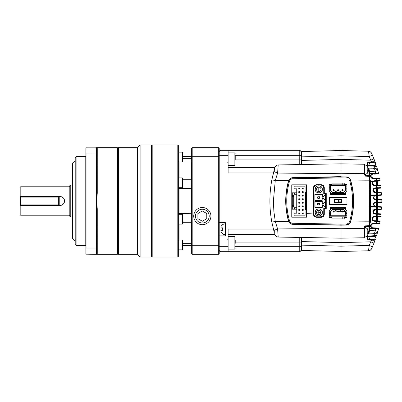 <?xml version="1.0" encoding="UTF-8"?>
<svg xmlns="http://www.w3.org/2000/svg" width="402" height="402" viewBox="0 0 402 402"><rect width="100%" height="100%" fill="white"/><g stroke="black" fill="none" stroke-linecap="round" stroke-linejoin="round"><path stroke-width="0.6" d="M219.221 152.107A1.779 1.779 0 0 1 220.999 150.328L299.229 150.328A1.779 1.779 0 0 1 301.008 152.107L301.008 155.664L299.229 155.664L299.229 164.574M301.008 156.875L301.008 164.539L301.008 152.077L301.525 151.544L301.525 156.875L301.008 156.875M301.008 237.461L301.008 245.125L301.008 237.461M301.008 242.903L299.229 242.903L299.229 246.336L301.008 246.336L301.008 249.893A1.779 1.779 0 0 1 299.229 251.672L220.999 251.672L228.115 251.672L228.115 229.039L273.345 229.039M274.817 234.371L228.115 234.371M273.345 172.96L228.115 172.96L228.115 150.328L299.229 150.328L299.229 155.664L235.225 155.664M228.115 155.664L220.999 155.664L220.999 222.688L225.447 222.688L225.447 235.848L219.221 235.848M274.817 167.629L228.115 167.629M219.221 249.893A1.779 1.779 180 0 0 220.999 251.672L220.999 246.336L228.115 246.336M287.108 208.11L286.239 208.11M286.239 193.89L287.108 193.89M222.341 224.824L222.683 224.824L222.341 224.824A5.422 5.422 0 0 1 225.447 223.844L225.447 229.271M220.999 222.688L219.221 222.688M220.678 230.869L220.944 230.693L220.944 231.934A5.231 5.231 0 0 0 222.683 233.713L222.341 233.713L222.683 233.713M222.683 227.849L220.944 227.849L222.683 227.849A3.105 3.105 0 0 0 222.683 230.693L220.944 230.693M220.738 227.029L220.944 226.602L220.944 227.849L222.869 227.849M222.683 224.824A5.231 5.231 0 0 0 220.944 226.602M341.007 236.899L341.007 228.286L277.601 228.949L275.275 221.472L288.621 221.376L288.485 220.974C286.656 214.472 285.732 207.849 285.716 201.095L285.716 200.734M292.772 224.336L292.852 224.341C291.289 224.271 290.043 223.602 289.123 222.336L288.832 221.422M318.786 187.131L318.786 191.578A2.221 2.221 0 0 1 316.56 189.357A2.221 2.221 0 0 1 318.786 187.131A2.221 2.221 0 0 1 321.007 189.357A2.221 2.221 0 0 1 318.786 191.578M318.786 210.246L318.786 214.688A2.221 2.221 0 0 1 316.56 212.467A2.221 2.221 0 0 1 318.786 210.246A2.221 2.221 0 0 1 321.007 212.467A2.221 2.221 0 0 1 318.786 214.688M318.786 217L318.786 217.266M301.008 163.976L301.008 164.539M301.008 237.899L301.008 241.451M301.008 249.923L301.008 245.125L301.525 245.125L301.525 250.456L301.008 249.923L301.525 250.456L301.52 250.034M306.339 217.18L306.339 216.864L306.339 217.18M306.339 185.136L306.339 184.819L306.339 185.136M342.785 218.914L342.785 217M342.785 212.085L342.785 210.965M342.785 208.291L342.785 207.538M342.785 184.819L342.785 183.086M371.569 248.763L371.604 248.687A3.558 3.558 0 0 1 368.458 250.773L366.418 250.828L368.458 250.773L369.252 245.421L341.007 246.16L341.007 251.491L368.458 250.773L341.007 251.491L301.525 250.456L341.007 251.491L341.007 246.16L301.525 245.125L301.52 237.466L301.525 241.567L301.008 241.567M301.52 154.242L301.52 151.805M301.52 164.534L301.525 156.875L341.007 155.84L341.007 150.514M350.83 221.08L365.961 221.185L365.966 225.829L365.524 225.844C364.664 226.185 364.318 226.648 364.488 227.246L364.483 237.748L341.007 238.16L341.007 225.18L341.007 226.281L341.007 225.18L346.278 225.085C348.469 224.889 349.921 223.788 350.629 221.773L350.83 221.08C354.559 207.693 354.559 194.307 350.83 180.92L350.629 180.227C349.921 178.217 348.469 177.111 346.278 176.915L341.007 176.82L341.007 172.378M288.832 180.578L289.123 179.664C290.043 178.398 291.289 177.729 292.852 177.659L341.007 176.629M341.007 174.513L341.007 172.78M341.007 228.286L341.007 227.743L341.007 228.286L364.483 228.527L365.011 228.894L365.011 234.16M274.244 232.411L271.837 222.125L274.244 232.411C274.084 230.693 275.204 229.542 277.601 228.949L278.209 237.059L341.007 238.16L341.007 242.602L341.007 238.145M369.177 235.974L373.8 235.868L376.825 234.868C376.292 235.155 377.558 235.461 373.8 235.868L373.785 235.738C375.78 235.572 376.795 235.286 376.825 234.868L377.88 231.21A115.565 115.565 0 0 0 378.523 228.723L378.036 228.06L378.523 228.723L375.659 228.542L375.277 230.879C374.981 232.647 374.202 233.607 372.94 233.768L368.343 233.889L374.553 233.803L373.785 235.738L369.177 235.974C368.137 236.105 367.468 236.532 367.167 237.255L367.126 237.366C366.765 238.733 367.473 239.632 369.237 240.069L371.649 240.165L370.734 241.823L341.007 242.602L341.007 246.16L341.007 242.602L301.525 241.567M301.008 160.433L341.007 159.398L341.007 150.509L301.525 151.544L341.007 150.509L365.76 151.157M373.558 157.901L371.604 153.313L372.423 155.167L369.252 156.579L370.734 160.177L341.007 159.398L341.007 169.709M341.007 176.82L341.007 170.358M341.007 225.18L292.852 224.341C290.842 224.215 289.43 223.226 288.621 221.376M274.576 168.443L272.023 178.91M287.289 209.794L286.35 209.151M271.837 179.875L275.275 180.528L273.39 201L273.862 211.291L275.275 221.472L271.837 222.125C269.245 208.04 269.245 193.96 271.837 179.875L274.867 167.463C275.435 165.9 276.551 165.056 278.209 164.941L277.601 173.051L341.007 173.714L364.483 173.473L364.488 174.754L365.529 176.156L365.966 176.171L365.961 180.815L350.83 180.92M292.852 177.664C290.842 177.79 289.43 178.774 288.616 180.629L275.275 180.528L277.601 173.051C275.204 172.458 274.084 171.307 274.244 169.589L274.32 169.322M288.636 180.578L291.465 177.9L288.485 181.026C284.797 194.337 284.797 207.653 288.485 220.974L291.485 224.105L288.5 221.03M291.545 177.875L292.646 177.669L291.545 177.875M288.485 181.026L288.616 180.629M274.867 234.537C275.435 236.1 276.551 236.944 278.209 237.059C276.375 236.763 275.259 235.924 274.867 234.537C275.435 236.1 276.551 236.944 278.209 237.059M365.011 173.106L364.483 173.473L364.483 164.252A0.533 0.533 0 0 1 365.011 164.785L365.011 174.453L365.534 175.393L365.011 174.453L364.488 174.754M375.699 163.649L373.95 158.88L370.734 160.177L371.649 161.835L369.237 161.931C367.473 162.363 366.77 163.262 367.126 164.634L367.167 164.745C367.483 165.483 368.157 165.91 369.177 166.026L373.795 166.132C375.729 166.343 376.579 166.554 376.342 166.76L376.825 167.131C376.614 166.664 375.599 166.373 373.785 166.262L374.553 168.197L368.343 168.111L372.292 168.217M364.488 227.246L365.011 227.547L365.529 226.592L368.935 226.532L368.935 231.075L368.373 232.748M369.237 240.069L370.167 236.763L375.428 237.034C375.94 237.441 376.076 237.738 375.845 237.919M374.92 238.512L375.428 237.034M376.563 214.13L376.563 216.321L377.071 216.115L377.071 216.773L380.403 216.598A0.533 0.533 0 0 0 380.905 216.135L381.116 214.432L375.388 214.11C374.046 213.959 373.337 213.11 373.267 211.563L373.378 211.593C373.383 212.718 373.94 213.367 375.051 213.542L376.563 213.623L376.563 209.728L375.071 209.809L381.116 209.492L377.071 209.703L377.071 209.12L376.563 209.236L376.563 206.985M369.403 163.006L370.167 165.237L375.428 164.966L374.92 163.473M346.514 176.925L342.966 177.031M342.966 224.969L346.75 225.055M342.966 218.914L342.966 217M342.966 211.96L342.966 211.09M342.966 208.291L342.966 207.538M342.966 184.819L342.966 183.086M351.871 216.145L350.976 216.135M351.871 185.855L350.976 185.865M352.237 187.704L351.343 187.694M352.237 214.296L351.343 214.306M341.007 159.398L341.007 155.84L369.252 156.579L368.458 151.227L341.007 150.509M341.007 234.959L341.007 235.286M365.524 225.844L365.011 228.894M365.011 175.056L365.011 174.599L367.222 173.448L367.222 165.971L365.011 164.82L365.011 174.453M368.8 233.874L368.343 233.889M375.031 228.502L374.86 230.864M381.619 192.965A0.533 0.533 0 0 0 381.614 192.94L375.403 192.704C374.227 192.568 373.518 191.875 373.287 190.618L372.86 190.458C372.905 189.03 373.634 188.181 375.041 187.925L375.151 187.92M376.563 185.734L374.126 185.608C372.976 185.448 372.252 184.804 371.966 183.674L372.508 183.729M374.498 185.573L374.141 185.076L380.403 185.402A0.533 0.533 0 0 1 380.905 185.865L374.498 185.573C373.443 185.513 372.739 184.87 372.403 183.644L371.94 183.493C371.91 181.99 372.629 181.096 374.096 180.805L374.116 180.805M372.714 178.493L372.729 177.96L379.237 178.297L379.734 178.729L373.126 178.438L372.729 177.96L376.202 178.141L376.187 178.674L372.714 178.493C371.624 178.352 370.915 177.754 370.589 176.709L371.116 176.679M373.126 178.438C372.187 178.443 371.493 177.855 371.061 176.669L371.051 176.403L370.543 176.523C370.388 174.915 371.096 173.971 372.674 173.689M372.674 228.311C371.086 228.019 370.373 227.07 370.543 225.477L371.051 225.597L372.096 224.195L372.729 224.04L379.081 223.708M371.106 225.351L370.589 225.291C370.915 224.241 371.624 223.648 372.714 223.507L376.398 223.326M374.106 221.195L374.096 221.195C372.624 220.899 371.905 220.005 371.94 218.507L372.448 218.598L373.106 217.326L374.141 216.924L380.171 216.608M372.498 218.326L371.966 218.326C372.252 217.196 372.971 216.552 374.126 216.392L376.563 216.266M375.146 214.08L375.041 214.075C373.629 213.814 372.905 212.97 372.86 211.542L373.368 211.723M373.267 211.563L373.287 211.382C373.518 210.125 374.227 209.432 375.403 209.296L373.393 211.412L372.875 211.362C373.111 210.151 373.835 209.457 375.056 209.276L376.563 209.196M376.563 192.804L375.056 192.724C373.84 192.543 373.111 191.849 372.875 190.638L373.393 190.588L375.071 192.191L381.121 192.508L381.624 193.005L381.116 192.508L377.372 192.312L377.724 194.925L377.463 195.472L381.227 195.277A0.533 0.533 0 0 0 381.232 195.277L377.071 195.493M374.86 171.136L375.031 173.498M366.021 151.162L368.458 151.227A3.558 3.558 0 0 1 371.604 153.313L371.649 153.418M365.378 151.147L366.167 151.167M369.177 166.026L373.795 166.137C376.865 166.368 376.478 166.8 376.825 167.131L377.639 169.91M374.553 168.197C376.242 168.332 377.347 169.197 377.88 170.79L377.488 170.94C376.996 169.307 375.935 168.413 374.312 168.272L372.94 168.232C374.202 168.393 374.981 169.353 375.277 171.121L375.659 173.458L378.523 173.277A115.565 115.565 -106.4 0 0 377.88 170.79L377.408 169.091M365.011 166.941L364.488 166.488M368.458 250.773L370.966 249.642L368.458 250.773M375.177 239.843L373.262 244.833M371.604 248.687L373.95 243.12L370.734 241.823L369.252 245.421L372.423 246.833L371.835 248.165M350.303 179.83L350.207 179.232M350.278 222.638L350.303 222.17M347.258 224.964L347.544 224.889M349.428 223.773L349.765 223.401M365.534 226.607L365.976 226.592L365.966 225.829L368.85 225.693L369.453 226.019L369.453 181.232M374.312 233.728C375.935 233.587 376.996 232.693 377.488 231.06L369.453 230.391L368.373 233.592M375.428 239.135L375.146 239.924C374.996 240.245 373.83 240.326 371.649 240.165L371.664 239.537L369.247 239.426C367.89 239.084 367.348 238.356 367.609 237.245L367.126 237.366M367.167 237.255L367.654 237.115M369.106 236.336L369.187 236.115C368.081 236.497 367.569 236.833 367.649 237.125L369.187 236.1M377.488 231.06L377.88 231.21C377.347 232.803 376.242 233.668 374.553 233.803M371.85 248.14L372.423 246.833M378.393 229.251L376.629 235.507L376.146 235.873C376.101 236.155 375.227 236.371 373.518 236.532L369.89 236.723M374.689 195.437L371.141 195.528L374.689 195.437M371.141 206.472L374.689 206.563M376.513 216.804L374.141 216.924L374.126 216.392M373.438 217.11L372.569 218.085M373.89 220.638L373.378 220.462M372.935 220.135L372.448 218.598C372.483 219.909 373.041 220.597 374.111 220.663L378.634 220.899M380.061 221.452A0.533 0.533 0 0 0 380.056 221.412L379.558 220.949A0.533 0.533 0 0 1 380.051 221.572L376.639 221.371L376.342 220.778L374.111 220.663L374.468 221.246C373.111 221.135 372.413 220.236 372.373 218.542L372.403 218.356C372.739 217.13 373.443 216.487 374.498 216.427L377.156 216.291L377.327 214.216L377.051 213.648L380.614 213.834L377.453 213.668L377.453 209.683M374.312 227.864L372.684 227.778L375.352 227.919L375.659 228.542L373.086 228.381C371.76 228.401 371.071 227.447 371.016 225.512L371.061 225.331C371.483 224.16 372.172 223.572 373.126 223.562L372.729 224.04L376.202 223.859L376.579 221.326M371.885 224.306L371.217 225.055M373.086 228.381L372.684 227.778L371.966 227.587M371.292 226.979L371.051 225.597C371.086 227.08 371.629 227.808 372.684 227.778M374.312 174.136L375.046 174.096M371.061 176.669L371.121 175.357M371.197 175.187L371.433 174.835M371.765 174.533L372.684 174.222C371.629 174.192 371.086 174.92 371.051 176.403M371.222 176.955L371.94 177.724M376.563 184.478L376.413 181.217M376.398 181.217L379.277 181.066M372.403 183.644L372.594 182.357M372.619 182.307L372.86 181.95M373.357 181.548L373.89 181.362M372.609 184.026L373.443 184.89M374.84 188.483L373.413 189.834M378.393 172.749L377.578 169.689M369.89 165.277L373.523 165.468C375.242 165.629 376.121 165.85 376.146 166.126L376.629 166.493C376.709 166.001 375.674 165.659 373.523 165.458M372.609 155.594L373.262 157.157M373.267 157.177L373.478 157.7M371.569 153.237L371.207 152.644M370.966 152.358L369.639 151.464M370.559 151.986L371.604 153.313M369.237 161.931L369.247 162.574C367.88 162.916 367.333 163.639 367.609 164.755L369.187 165.9M369.106 165.664L369.187 165.885C368.081 165.503 367.569 165.167 367.654 164.875L367.167 164.745M367.649 164.875L367.126 164.634M371.981 154.162L375.146 162.076C374.971 161.75 373.805 161.669 371.649 161.835L371.664 162.463L369.247 162.574M368.373 169.242L368.935 170.925L368.935 175.468L365.971 175.423L365.966 176.171L368.85 176.307L369.453 175.981L369.453 171.036L369.453 171.609L377.488 170.94M368.935 170.925L369.453 171.036L368.373 168.408M365.529 174.513L365.529 176.156M349.981 178.88L348.685 177.639M368.935 175.468L369.453 175.981L369.453 180.815L365.961 180.815L365.961 221.185L369.453 221.185M375.85 199.839C374.599 199.673 373.89 198.925 373.719 197.598L373.714 197.422C373.815 196.01 374.523 195.211 375.845 195.025L375.523 195.573L376.563 195.518L376.563 199.362L376.061 199.337L381.392 199.613A0.533 0.533 0 0 1 381.895 200.146L375.85 199.839L375.528 199.307L375.513 199.94C374.182 199.699 373.453 199.02 373.327 197.905L374.046 196.136M374.046 205.864L373.327 204.095C373.453 202.98 374.182 202.301 375.513 202.06L376.563 202.01M369.453 181.845L369.453 220.542M368.951 180.749L369.453 180.217L368.951 180.749M369.453 180.217L369.946 180.176L369.453 180.724C369.875 180.86 370.152 181.438 370.277 182.458L370.227 220.608L369.418 222.341L369.91 222.889L369.453 222.849L369.453 230.391M369.634 220.577L370.694 220.633L370.744 182.433L369.629 182.488M368.951 222.316L369.453 222.748M374.558 241.527L375.312 239.456M371.664 239.537L374.674 239.215L375.146 239.924L373.95 243.12M369.453 222.18L369.453 222.452M368.935 231.075L369.453 230.964L369.453 226.019L368.935 226.532M375.845 195.025L381.729 194.714L381.679 193.829M373.267 190.437C373.337 188.89 374.046 188.041 375.388 187.89L375.051 188.458L380.614 188.166L381.116 187.568L380.905 185.865L380.403 185.402L377.453 185.247L377.453 181.161L377.453 184.478M376.875 185.216L377.327 187.784L381.116 187.568L380.614 188.166A0.533 0.533 0 0 0 381.116 187.568L381.116 187.573A0.533 0.533 0 0 1 381.121 187.608M372.373 183.458C372.418 181.759 373.116 180.86 374.468 180.754L380.051 180.428A0.533 0.533 0 0 1 380.056 180.433L379.558 181.051A0.533 0.533 0 0 0 380.051 180.428L379.558 181.051A0.533 0.533 0 0 0 380.051 180.428A115.565 115.565 0 0 0 379.734 178.729L379.689 178.594M376.086 178.136L376.639 180.629L376.342 181.222L374.111 181.337C373.041 181.402 372.483 182.091 372.448 183.402L372.428 183.005M371.016 176.488C371.071 174.553 371.76 173.599 373.086 173.619L375.659 173.458L375.332 174.081L378.036 173.94L378.528 173.277L378.036 173.94M369.946 180.176C370.348 180.347 370.614 181.101 370.744 182.433M370.694 220.633C370.559 221.964 370.297 222.718 369.91 222.889M373.126 223.562L376.388 223.401L376.639 221.371L374.468 221.246M375.403 209.296L377.639 209.176L377.724 207.075L375.845 206.975C374.523 206.789 373.815 205.99 373.714 204.578L373.719 204.402C373.89 203.075 374.599 202.332 375.85 202.161L377.83 202.055L377.568 202.583L381.392 202.387A0.533 0.533 0 0 0 381.895 201.854A0.533 0.533 0 0 1 381.392 202.387L376.981 202.613M373.322 197.739L373.845 197.588C373.991 198.633 374.553 199.206 375.528 199.307L377.568 199.417L377.83 202.055L381.895 201.854L381.392 202.387M376.825 234.868L376.629 235.507L376.825 234.868M376.292 235.406L376.146 235.873M375.403 192.704L375.071 192.191L377.372 192.312M375.297 206.402L381.222 206.723L381.729 207.286A115.565 115.565 0 0 1 381.624 208.995L381.116 209.492L376.976 209.708M379.237 178.297L376.202 178.141M377.071 188.352L377.071 185.227L376.433 185.196M375.478 163.016L375.332 162.599M373.146 156.88L373.146 156.88C376.161 164.704 376.161 164.704 373.146 156.88L372.423 155.167M374.87 161.308L375.9 164.247M378.443 202.538L378.89 202.518M375.85 202.161L375.528 202.693L375.513 202.06M375.076 202.774L374.332 203.246M374.151 203.467L373.91 203.985M373.719 204.402L373.327 204.095M375.845 206.975L375.523 206.427C374.498 206.311 373.935 205.698 373.84 204.593L373.322 204.261M373.885 205.05L374.96 206.301M381.714 207.13A0.533 0.533 0 0 0 381.709 207.105L380.277 206.673M373.714 197.422L373.84 197.407C373.935 196.302 374.498 195.689 375.523 195.573L377.463 195.472L377.453 199.407M374.448 196.01L373.905 196.859M373.719 197.598L373.327 197.905M373.9 197.97L374.352 198.774M378.443 199.462L379.146 199.498M373.845 204.412C373.991 203.367 374.553 202.794 375.528 202.693L377.568 202.583M373.287 211.382L375.071 209.809L375.056 209.276M373.393 211.412L373.378 211.593C373.398 212.774 373.955 213.427 375.051 213.542L376.438 213.618M375.388 214.11L375.051 213.542M374.498 216.427L373.458 217.1M373.086 173.619L372.684 174.222M372.729 177.96L371.091 176.584M374.468 180.754L374.111 181.337M374.126 185.608L374.141 185.076L372.478 183.588M373.287 190.618L373.378 190.407C373.433 189.211 373.991 188.558 375.051 188.458L377.051 188.352L377.327 187.784L375.388 187.89M375.056 192.724L375.071 192.191L373.393 190.588M367.629 237.195L367.92 236.366M378.036 228.06L375.347 227.919L378.036 228.06L378.528 228.487M376.563 194.985L376.563 192.764L377.071 192.88L377.071 192.297M381.679 208.12L381.629 208.995L377.639 209.176L377.372 209.688M380.614 213.834L381.116 214.432L380.614 213.834A0.533 0.533 0 0 1 381.116 214.432L380.9 216.15M381.101 214.573L381.116 214.432A115.565 115.565 0 0 1 380.905 216.135A0.533 0.533 0 0 1 380.403 216.598A0.533 0.533 0 0 0 380.905 216.135L380.403 216.598L377.071 216.773M380.905 216.135L377.156 216.291L376.875 216.784M377.453 217.698L377.453 220.839L377.996 220.864M376.146 220.768L376.563 220.788L376.563 217.698M379.89 222.457L379.237 223.703L379.734 223.271L376.388 223.401L376.086 223.864L379.237 223.703M376.332 174.026L375.342 174.081M376.579 180.674L376.398 178.674M376.563 187.824L376.563 185.679L377.071 185.885M381.116 187.568A115.565 115.565 0 0 0 380.905 185.865A0.533 0.533 0 0 0 380.403 185.402L380.905 185.865L381.116 187.568L380.614 188.166A0.533 0.533 0 0 0 380.784 188.126M375.146 162.076L374.674 162.785L371.664 162.463M381.222 195.277L381.729 194.719A115.565 115.565 0 0 0 381.624 193.005L381.679 193.88M381.649 193.362L381.694 194.111M377.071 206.507L376.061 206.452L376.563 206.482L376.563 202.638M381.664 208.397L381.729 207.281L377.724 207.075L377.463 206.527L380.287 206.673M376.563 195.015L376.061 195.548L376.563 195.015L376.563 192.774M381.704 207.718L381.679 208.171M377.071 216.115L377.071 213.648M379.734 223.271A115.565 115.565 0 0 0 380.051 221.572A0.533 0.533 0 0 0 380.061 221.532A0.533 0.533 0 0 1 380.061 221.532A0.533 0.533 0 0 0 380.061 221.492M376.061 220.763L376.563 221.296L376.061 220.763M380.026 221.291A0.533 0.533 0 0 0 379.558 220.949L379.558 221.16M379.895 179.558L379.734 178.729M376.061 181.237L376.563 180.704M376.563 187.87L376.563 185.709M377.568 199.417L381.392 199.613L381.895 200.146A0.533 0.533 0 0 0 381.392 199.613M377.453 192.317L377.453 188.332L379.694 188.211M376.061 199.337L376.563 200.116M377.071 199.905L376.568 199.869L376.563 200.291M377.83 202.035L377.453 202.05M377.071 202.095L376.563 202.131L376.568 199.869M381.9 200.995L381.9 201.342M381.89 199.457L381.895 200.146A115.565 115.565 0 0 1 381.895 201.854L381.895 201.854M377.453 201L377.835 201M377.071 202.07L377.071 201L376.563 200.995L376.563 201.538M377.071 201L377.071 199.93M376.563 221.753L376.563 221.366L376.573 221.753M376.563 180.634L376.563 180.151L376.563 180.634M377.071 181.181L376.584 181.207L376.563 185.201M376.563 188.377L376.563 192.272M376.563 207.015L376.563 209.226M376.563 214.176L376.563 216.321M376.563 216.799L376.563 220.788M377.453 220.839L377.453 216.753M377.453 209.186L377.453 207.06M377.453 206.527L377.453 202.593M377.453 202.075L377.453 199.925M377.453 194.94L377.453 192.814M340.956 224.11L341.087 224.999L292.857 224.16C290.561 223.904 289.164 222.824 288.656 220.924C284.948 207.643 284.948 194.357 288.656 181.076C289.164 179.176 290.561 178.096 292.857 177.84L292.842 178.729C291.169 178.87 290.048 179.734 289.475 181.317C285.852 194.437 285.852 207.558 289.475 220.683C290.043 222.266 291.164 223.125 292.842 223.271L340.956 224.11L340.931 224.999M348.122 177.528L346.278 177.091L340.931 177.001L292.857 177.84M348.921 178.021L348.474 177.714M288.36 220.527L288.546 220.532C285.013 207.512 285.013 194.488 288.546 181.468L288.36 181.473M341.077 224.11L346.273 224.02C347.926 223.884 349.047 223.03 349.624 221.472C353.549 207.824 353.549 194.176 349.624 180.528L349.464 180.106L350.268 179.754L348.931 178.026L346.278 177.091M350.268 179.749L350.459 180.277C354.514 194.096 354.514 207.909 350.459 221.723C350.408 223.13 349.016 224.19 346.278 224.909L346.273 224.02M340.946 177.001L340.971 177.347L340.946 177.001M353.453 201L353.438 199.407M326.253 208.558L324.293 208.558L324.293 214.246C324.118 216.08 323.113 217.09 321.273 217.266L316.474 217.266C314.635 217.09 313.63 216.085 313.449 214.246L313.449 187.754C313.625 185.92 314.635 184.91 316.474 184.734L321.273 184.734C323.107 184.91 324.118 185.915 324.293 187.754L324.293 193.442L326.253 193.442L326.253 208.558M340.971 177.347L340.931 177.001M341.087 224.999L346.278 224.909M329.308 184.819L329.308 184.292L331.977 184.292L331.977 183.086L344.243 183.086L344.243 184.292L346.911 184.292L346.876 189.196M330.519 190.131L330.555 190.387M329.308 217L329.308 217.708L331.977 217.708L331.977 218.914L344.243 218.914L344.243 217.708L346.911 217.708L346.876 212.804M330.555 211.437L330.519 211.869M348.931 178.026L340.981 177.89L340.946 177.393M340.981 177.89L340.946 177.408M340.956 177.89L292.842 178.729M345.665 192.076L345.665 194.462L330.555 194.462L330.555 192.282M329.308 188.181L329.308 186.935M329.308 214.884L329.308 213.643M330.555 209.678L330.555 207.538L345.665 207.538L345.665 209.608M306.696 184.819L306.696 217.18L291.762 217.18L291.762 184.819L306.696 184.819M329.238 204.734L329.238 197.266L346.981 197.266L346.981 204.734L329.238 204.734M291.937 209.181L291.937 206.256L292.294 206.332L292.294 209.181L291.937 209.181L291.937 216.467A0.533 0.533 0 0 0 292.47 217L305.982 217A0.533 0.533 0 0 0 306.515 216.467L306.515 185.533A0.533 0.533 0 0 0 305.982 185L292.47 185A0.533 0.533 0 0 0 291.937 185.533L291.937 195.744L292.294 195.668L292.294 192.819L291.937 192.819M305.093 215.311L305.093 209.668L305.093 215.311A0.533 0.533 0 0 1 304.56 215.844L294.606 215.844A0.533 0.533 0 0 1 294.073 215.311L294.073 213.713A0.533 0.533 0 0 1 294.606 213.181L296.741 213.181L296.741 192.819L292.294 192.819M305.093 209.874L305.45 209.462L305.093 209.668L305.093 192.126L305.45 192.538L305.093 192.126L305.093 186.689A0.533 0.533 0 0 0 304.56 186.156L294.606 186.156A0.533 0.533 0 0 0 294.073 186.689L294.073 188.287A0.533 0.533 0 0 0 294.606 188.819L296.741 188.819L296.741 192.819M292.294 209.181L294.606 209.181L294.606 207.754L294.073 207.754L294.073 194.246L296.741 194.246M296.741 209.181L294.606 209.181M291.937 206.256L291.937 195.744M296.741 207.754L294.606 207.754M291.937 196.508L292.294 196.427L292.294 195.668L293.716 195.668L293.716 196.427L292.294 196.427L292.294 205.573L293.716 205.573L293.716 196.427M291.937 205.492L292.294 205.573L292.294 206.332L293.716 206.332L293.716 205.573M294.606 194.246L294.606 192.819M302.339 213.889L302.339 213L303.229 213L303.229 213.889L302.339 213.889L302.339 213M298.781 213.889L298.781 213L299.671 213L299.671 213.889L298.781 213.889L298.781 213M302.339 210.331L302.339 209.447L303.229 209.447L303.229 210.331L302.339 210.331L302.339 209.447M298.781 210.331L298.781 209.447L299.671 209.447L299.671 210.331L298.781 210.331L298.781 209.447M302.339 206.779L302.339 205.889L303.229 205.889L303.229 206.779L302.339 206.779L302.339 205.889M298.781 206.779L298.781 205.889L299.671 205.889L299.671 206.779L298.781 206.779L298.781 205.889M302.339 203.221L302.339 202.332L303.229 202.332L303.229 203.221L302.339 203.221L302.339 202.332M298.781 203.221L298.781 202.332L299.671 202.332L299.671 203.221L298.781 203.221L298.781 202.332M302.339 199.668L302.339 198.779L303.229 198.779L303.229 199.668L302.339 199.668L302.339 198.779M298.781 199.668L298.781 198.779L299.671 198.779L299.671 199.668L298.781 199.668L298.781 198.779M302.339 196.111L302.339 195.221L303.229 195.221L303.229 196.111L302.339 196.111L302.339 195.221M298.781 196.111L298.781 195.221L299.671 195.221L299.671 196.111L298.781 196.111L298.781 195.221M302.339 192.553L302.339 191.669L303.229 191.669L303.229 192.553L302.339 192.553L302.339 191.669M298.781 192.553L298.781 191.669L299.671 191.669L299.671 192.553L298.781 192.553L298.781 191.669M302.339 189L302.339 188.111L303.229 188.111L303.229 189L302.339 189L302.339 188.111M298.781 189L298.781 188.111L299.671 188.111L299.671 189L298.781 189L298.781 188.111M303.229 213.889L302.515 213.713M302.515 213.181L303.229 213M303.053 213.181L303.053 213.713M299.671 213.889L298.962 213.713M298.962 213.181L299.671 213M299.495 213.181L299.495 213.713M303.229 210.331L302.515 210.156M302.515 209.623L303.229 209.447M303.053 209.623L303.053 210.156M299.671 210.331L298.962 210.156M298.962 209.623L299.671 209.447M299.495 209.623L299.495 210.156M303.229 206.779L302.515 206.598M302.515 206.065L303.229 205.889M303.053 206.065L303.053 206.598M299.671 206.779L298.962 206.598M298.962 206.065L299.671 205.889M299.495 206.065L299.495 206.598M303.229 203.221L302.515 203.045M302.515 202.513L303.229 202.332M303.053 202.513L303.053 203.045M299.671 203.221L298.962 203.045M298.962 202.513L299.671 202.332M299.495 202.513L299.495 203.045M303.229 199.668L302.515 199.487M302.515 198.955L303.229 198.779M303.053 198.955L303.053 199.487M299.671 199.668L298.962 199.487M298.962 198.955L299.671 198.779M299.495 198.955L299.495 199.487M303.229 196.111L302.515 195.935M302.515 195.402L303.229 195.221M303.053 195.402L303.053 195.935M299.671 196.111L298.962 195.935M298.962 195.402L299.671 195.221M299.495 195.402L299.495 195.935M303.229 192.553L302.515 192.377M302.515 191.844L303.229 191.669M303.053 191.844L303.053 192.377M299.671 192.553L298.962 192.377M298.962 191.844L299.671 191.669M299.495 191.844L299.495 192.377M303.229 189L302.515 188.819M302.515 188.287L303.229 188.111M303.053 188.287L303.053 188.819M299.671 189L298.962 188.819M298.962 188.287L299.671 188.111M299.495 188.287L299.495 188.819M323.886 208.055L323.942 213.447L323.942 208.11L325.721 208.11L325.721 193.709L323.922 193.709L323.932 188.382A3.558 3.558 0 0 1 323.932 188.382A3.558 3.558 0 0 0 320.379 184.819L317.183 184.819A3.558 3.558 0 0 0 313.63 188.377L313.63 213.447A3.558 3.558 0 0 0 313.806 214.557L313.63 213.447M315.228 212.467C315.007 217.055 322.56 217.055 322.339 212.467C322.56 207.879 315.007 207.879 315.228 212.467A3.558 3.558 0 0 1 318.786 208.909A3.558 3.558 0 0 1 322.339 212.467A3.558 3.558 0 0 1 318.786 216.025A3.558 3.558 0 0 1 315.228 212.467M315.228 189.357C315.007 193.94 322.56 193.94 322.339 189.357C322.56 184.769 315.007 184.769 315.228 189.357A3.558 3.558 0 0 1 318.786 185.799A3.558 3.558 0 0 1 322.339 189.357A3.558 3.558 0 0 1 318.786 192.91A3.558 3.558 0 0 1 315.228 189.357M317.183 217L316.072 216.824A3.558 3.558 0 0 1 313.806 214.557L313.806 188.377C314.007 186.337 315.138 185.211 317.183 185L320.379 185C322.419 185.201 323.545 186.332 323.756 188.382L323.746 193.885L325.54 193.89L325.54 207.934L323.761 207.929L323.761 213.447C323.56 215.482 322.434 216.613 320.384 216.824L316.072 216.824A3.558 3.558 0 0 0 317.183 217L320.384 217A3.558 3.558 0 0 0 323.942 213.447L323.761 213.447M323.515 196.292L322.339 196.287L322.339 194.332L314.872 194.332L314.872 200.377L322.163 200.377L322.163 198.246L323.515 198.246L323.515 198.779L325.469 200.347L325.469 194.558L323.515 196.292M323.69 202.915L323.69 203.402L322.163 203.402L322.339 201.266L314.872 201.266L314.872 207.311L322.339 207.311L322.339 205.357L323.69 205.357L323.69 205.859L325.469 207.281L325.469 201.492L323.69 202.915M322.163 200.201L314.872 200.377M315.052 200.201L314.872 194.332M315.052 194.513L322.339 194.332M323.69 196.467L322.339 196.287M322.163 198.246L322.163 194.513M325.469 200.121L323.69 198.694L325.469 200.121M322.339 207.311L322.339 205.357M322.163 207.136L315.052 207.136L315.052 201.442L322.163 201.442L322.163 205.176L323.69 205.357M322.163 203.402L322.339 201.266M323.69 203.141L325.469 201.719M325.469 207.05L323.69 205.628M323.64 198.297L323.515 198.779M319.319 196.643L317.897 196.824L319.319 196.643M319.495 196.824L319.495 198.246L317.897 198.422L317.897 196.643M317.897 198.422L319.495 198.246M319.495 204.824L317.716 204.824L319.495 204.824L319.319 203.221L317.897 203.221L319.495 203.402M317.716 204.824L317.716 203.402M333.63 189.689L334.253 190.297A0.623 0.623 0 0 1 333.63 190.92A0.623 0.623 0 0 1 333.007 190.297L333.63 189.689L333.63 190.92L333.022 190.432M334.007 189.799A0.623 0.623 0 0 0 333.007 190.297A0.623 0.623 0 0 0 333.63 190.92A0.623 0.623 0 0 0 334.253 190.297M341.896 190.92L341.896 190.297A0.623 0.623 0 0 0 342.519 190.92A0.623 0.623 0 0 1 341.896 190.297A0.623 0.623 0 0 1 342.519 189.674A0.623 0.623 0 0 0 341.896 190.297L342.795 190.855M337.454 190.92L337.454 190.297A0.623 0.623 0 0 0 338.077 190.92A0.623 0.623 0 0 1 337.454 190.297L338.077 189.689L338.695 190.297A0.623 0.623 0 0 0 338.077 189.674A0.623 0.623 0 0 0 337.454 190.297L338.353 190.855M345.63 186.935L345.63 190.352L343.695 192.287L343.695 192.734L332.459 192.734L332.459 192.287L330.519 190.352L330.519 189.03L329.273 189.03L329.273 188.181L330.519 188.181L330.519 186.935L329.273 186.935L329.273 186.066L330.519 186.066L330.519 185.623L345.63 185.623L345.63 186.066L346.876 186.066L346.876 186.935L345.63 186.935L345.63 186.066L330.519 186.066L330.519 186.935M342.519 189.985L342.519 189.674A0.623 0.623 0 0 1 343.142 190.297A0.623 0.623 0 0 1 342.519 190.92L342.519 190.302M345.63 188.181L346.876 188.181L346.876 190.865L344.207 193.533L345.665 193.533M344.207 193.533L330.555 193.533L331.806 193.533L329.273 191.005L329.273 189.03M330.555 192.643L330.916 192.643M346.876 189.03L345.63 189.03M330.519 188.181L330.519 189.03M343.695 192.287L332.459 192.287M339.409 192.287L340.298 191.045L341.187 192.287M334.961 192.287L335.851 191.045L336.74 192.287M337.806 190.86L338.057 190.92M329.273 186.066L329.273 184.819L346.876 184.819L346.876 186.066M338.695 190.297A0.623 0.623 0 0 1 338.077 190.92M342.519 212.135L341.896 211.527A0.623 0.623 0 0 1 342.519 210.904A0.623 0.623 0 0 1 343.142 211.527L342.519 212.135L342.519 210.904L343.127 211.387M342.147 212.02A0.623 0.623 0 0 0 343.142 211.527A0.623 0.623 0 0 0 342.519 210.904A0.623 0.623 0 0 0 341.896 211.527M334.253 210.904L334.253 211.527A0.623 0.623 0 0 0 333.63 210.904A0.623 0.623 0 0 1 334.253 211.527A0.623 0.623 0 0 1 333.63 212.145A0.623 0.623 0 0 0 334.253 211.527L333.353 210.97M338.695 210.904L338.695 211.527L338.092 210.904A0.623 0.623 0 0 1 338.695 211.527L338.077 212.135L337.454 211.527A0.623 0.623 0 0 0 338.077 212.145A0.623 0.623 0 0 0 338.695 211.527A0.623 0.623 0 0 0 338.077 210.904L337.796 210.97M330.519 214.884L330.519 211.472L332.459 209.532L332.459 209.09L343.695 209.09L343.695 209.532L345.63 211.472L345.63 212.794L346.876 212.794L346.876 213.643L345.63 213.643L345.63 214.884L346.876 214.884L346.876 215.758L345.63 215.758L345.63 216.201L330.519 216.201L330.519 215.758L329.273 215.758L329.273 214.884L330.519 214.884L330.519 215.758L345.63 215.758L345.63 214.884M330.519 213.643L329.273 213.643L329.273 210.955L331.941 208.291L330.555 208.291M331.941 208.291L345.665 208.291L344.343 208.291L346.876 210.819L346.876 212.794M345.665 209.181L345.233 209.181M329.273 212.794L330.519 212.794M345.63 213.643L345.63 212.794M332.459 209.532L343.695 209.532M336.74 209.532L335.851 210.779L334.961 209.532M341.187 209.532L340.298 210.779L339.409 209.532M338.343 210.965L338.092 210.904L338.077 212.135M333.63 211.839L333.63 212.145A0.623 0.623 0 0 1 333.007 211.527A0.623 0.623 0 0 1 333.63 210.904L333.63 211.522M338.077 212.145L338.077 210.904A0.623 0.623 0 0 0 337.454 211.527A0.623 0.623 0 0 1 338.077 210.904M346.876 215.758L346.876 217L329.273 217L329.273 215.758M329.273 204.467L329.273 197.533L329.364 204.558L347.052 204.467M329.298 204.528L329.364 197.533L346.966 197.533L346.966 204.558M329.298 197.472L346.981 197.447M334.519 199.487L334.61 202.422L341.72 202.422L341.811 199.487L334.519 199.487L334.519 202.513L341.811 202.513L341.811 199.487M334.61 199.578L338.66 199.578L338.66 202.246L338.66 199.578L341.72 199.578L341.363 199.935L341.363 201.889L339.017 201.889L338.66 202.246M341.72 202.246L341.72 199.578L341.72 202.246L341.363 201.889M339.017 201.889L339.017 199.935L338.66 199.578M369.634 214.246L369.634 210.955M369.634 220.733L369.634 207.754M369.634 216.824L369.634 214.658M369.634 213.864L369.634 211.668M369.101 206.688L369.634 206.156L369.101 206.688M369.101 194.246L369.634 194.779L369.101 194.246M369.634 206.156L369.634 194.779M369.453 182.332L369.453 193.357L369.453 182.332M369.634 189.623L369.634 188.02M369.634 191.935L369.634 190.332M369.634 185L369.634 183.397M369.634 187.312L369.634 185.709M365.011 237.18L367.222 236.029L367.222 228.552L365.011 227.401M367.835 235.09L368.373 233.431A5.829 2.226 180 0 1 367.835 233.974L367.835 232.708A5.829 2.226 0 0 0 368.373 232.165L367.835 230.014L368.327 231.155M367.222 236.029L368.373 233.778M367.222 228.552L368.212 230.813M368.287 232.291A5.829 2.226 180 0 1 368.373 232.416L368.373 233.255L367.87 233.22M368.373 233.431L367.87 233.416M367.835 172.508L368.373 170.85A5.829 2.226 180 0 1 367.835 171.393L367.835 170.126A5.829 2.226 0 0 0 368.373 169.584L367.835 167.433L368.327 168.574M367.222 173.448L368.373 171.197M367.222 165.971L368.212 168.232M368.287 169.709A5.829 2.226 180 0 1 368.373 169.835L368.373 170.674L367.87 170.639M368.373 170.85L367.87 170.835M20.814 205.447L20.814 215.221L69.169 215.221A0.714 0.714 0 0 1 69.883 215.934M69.169 215.221L69.169 186.779A0.714 0.714 0 0 0 69.883 186.066M85.169 245.446L85.169 156.554L76.104 156.554L75.214 157.443L75.214 244.557L76.104 245.446L85.169 245.446A0.714 0.714 0 0 1 85.882 246.16M85.169 156.554A0.714 0.714 0 0 0 85.882 155.84M69.169 186.779L20.814 186.779A0.714 0.714 0 0 0 20.1 187.488L20.1 197L20.542 196.553L20.1 196.553L58.767 196.553L59.215 197L59.215 205L58.767 205.447L60.104 205.447C62.807 205.181 64.29 203.698 64.546 201A4.447 4.447 0 0 1 60.104 205.447M20.814 215.221A0.714 0.714 0 0 1 20.1 214.512L20.1 205.447L20.542 205.447L20.1 205L20.1 197M178.865 161.951L182.242 161.951A0.533 0.533 0 0 0 182.774 161.418L182.774 159.629M182.242 161.951L182.242 152.172A0.533 0.533 0 0 1 182.774 152.705L182.774 161.418M182.774 155.78L182.774 152.705A0.533 0.533 0 0 0 182.242 152.172L178.332 152.172L182.242 152.172M178.332 249.828L182.242 249.828L182.242 240.049A0.533 0.533 0 0 1 182.774 240.582L182.774 249.295A0.533 0.533 0 0 1 182.242 249.828A0.533 0.533 0 0 0 182.774 249.295L182.774 247.506M178.332 187.689L182.242 187.689A0.533 0.533 0 0 0 182.774 187.156L182.774 185.277M182.242 187.689L182.242 177.91A0.533 0.533 0 0 1 182.774 178.443L182.774 187.156M178.332 224.09L182.242 224.09A0.533 0.533 0 0 0 182.774 223.557L182.774 219.201M182.242 224.09L182.242 214.311A0.533 0.533 0 0 1 182.774 214.844L182.774 223.557M182.774 247.416L182.774 249.295L182.774 247.416M177.8 144.996L178.332 145.529L178.332 256.471L177.8 257.004L177.8 144.996L152.197 144.996L152.197 257.004L177.8 257.004M69.883 216.487L69.883 185.513L70.772 185L70.772 217L69.883 216.487M76.104 156.554L76.104 245.446M209.201 216.11A6.869 6.869 0 0 1 202.332 222.979A6.869 6.869 0 0 1 195.462 216.11A6.869 6.869 0 0 1 202.332 209.241A6.869 6.869 0 0 1 209.201 216.11M210.924 216.11A8.593 8.593 0 0 1 202.332 224.703A8.593 8.593 0 0 1 193.739 216.11A8.593 8.593 0 0 1 202.332 207.517A8.593 8.593 0 0 1 210.924 216.11M191.664 244.913L191.131 245.446L182.774 245.446M191.664 243.024L191.131 243.632L191.131 245.446M182.774 243.632L191.131 243.632M191.664 213.748L178.332 213.447M191.664 221.698L191.131 222.256L191.131 240.034L179.041 240.034L178.332 240.496M182.774 222.256L191.131 222.256M191.664 180.302L191.131 179.744L182.774 179.744M191.664 188.252L191.131 188.427L191.131 213.573M178.332 188.553L191.131 188.427M191.664 158.976L191.131 158.368L182.774 158.368M182.242 240.049L178.865 240.049M182.242 214.311L178.332 214.311M182.242 177.91L178.332 177.91M152.197 144.996L151.665 145.529L151.665 256.471L152.197 257.004M151.665 145.529L151.132 144.996L151.132 257.004L140.107 257.004L140.107 144.996L151.132 144.996M151.665 256.471L151.132 257.004M140.107 144.996L137.439 147.665L137.439 254.335L140.107 257.004M117.881 253.803L117.881 148.197L118.419 147.665L118.419 254.335L117.881 253.803L117.349 254.335L96.636 254.335M117.881 148.197L117.349 147.665L117.349 254.335M96.671 201.166L97.259 208.889L96.751 208.955L96.369 205.739L96.369 196.241L96.751 193.045L96.55 154.031L86.058 153.961L86.058 248.039L96.369 248.039L96.369 205.739L96.877 205.678M96.761 253.948L97.259 253.752L96.877 254.129M75.214 160.996L72.546 163.664L72.546 238.336L75.214 241.004M72.546 185L70.772 185M72.546 217L70.772 217M60.104 196.553A4.447 4.447 0 0 1 64.546 201C64.285 198.297 62.802 196.814 60.104 196.553L58.767 196.553M219.221 156.891L218.688 156.695L218.688 147.665L219.221 148.197L219.221 253.803L218.688 254.335L192.201 254.335L192.201 245.305L218.688 245.305L218.688 156.695L192.201 156.695L192.201 245.305L191.664 245.109L191.664 148.197L192.201 147.665L192.201 156.695L191.664 156.891M218.688 254.335L218.688 245.305L219.221 245.109M218.688 147.665L192.201 147.665M192.201 254.335L191.664 253.803L191.664 245.109M202.332 221.246L197.89 218.678L197.89 213.547L202.332 210.98L206.779 213.547L206.779 218.678L202.332 221.246L197.89 218.678M191.664 239.728L191.131 240.034M191.664 162.272L191.131 161.966L191.131 179.744M178.332 161.503L179.041 161.966L191.131 161.966M191.664 157.087L191.131 156.554L191.131 158.368M182.774 242.461L182.774 240.582M182.774 216.979L182.774 214.844M182.774 180.322L182.774 178.443M117.349 147.665L96.671 147.665L97.259 148.248L96.55 147.841L96.55 154.031M96.751 193.045L97.259 193.136L96.671 201M96.746 253.963L96.369 254.335L85.882 254.159L85.882 147.841L96.55 147.841M96.385 254.325L96.751 208.955M96.877 147.871L96.369 147.665L96.369 196.241M96.55 247.969L96.55 254.159M86.058 147.665L85.882 154.031M85.882 247.969L86.058 254.335M96.369 147.665L96.751 148.042M58.767 205.447L20.1 205.447L20.1 205M58.682 197.091L20.633 197.091L20.633 204.909L58.682 204.909L58.682 197.091L58.993 196.779M58.993 205.221L58.682 204.909M20.633 197.091L20.321 196.779M20.321 205.221L20.633 204.909M235.225 240.406L235.225 243.321M235.225 156.182L235.225 159.509M333.63 190.92C335.7 189.573 331.56 189.573 333.63 190.92M342.519 210.904C340.449 212.251 344.589 212.251 342.519 210.904M97.259 193.136L97.259 148.248M97.259 253.752L97.259 208.889M301.008 249.893A1.779 1.779 0 0 1 299.229 251.672L299.229 246.336L235.225 246.336M299.229 237.426L299.229 242.903L235.225 242.903M301.008 159.097L235.225 159.097M220.999 235.848L220.999 246.336L219.221 246.336M219.221 155.664L220.999 155.664L220.999 150.328M287.43 191.146L286.485 191.714M286.485 210.286L287.43 210.854M365.011 165.936L364.483 165.523M369.453 228.527L373.639 228.416M373.639 173.584L369.453 173.473M376.563 207.146L371.136 207.005M371.136 194.995L376.563 194.854M365.529 226.607L365.529 227.487M372.096 224.195L372.729 224.04L372.714 223.507M365.534 175.393L365.971 175.423L365.529 175.408M376.563 199.99L375.513 199.94M365.976 226.592L368.418 226.336L368.85 225.693M368.85 176.307L368.418 175.664L365.976 175.408M377.071 194.995L377.071 192.88M377.071 209.12L377.071 207.005M377.453 199.95L377.83 199.97M288.656 181.076L289.475 181.317M288.656 220.924L289.475 220.683M292.842 223.271L292.857 224.16M349.624 180.528L350.459 180.277C354.448 194.091 354.448 207.909 350.459 221.723L349.624 221.472M305.45 209.462L305.45 192.538M322.163 198.422L323.69 198.422M323.69 203.221L322.339 203.221M317.716 196.824L317.716 198.246M333.63 212.145A0.623 0.623 0 0 1 333.007 211.527A0.623 0.623 0 0 1 333.63 210.904M346.966 204.467L329.364 204.467M334.519 202.513L341.811 202.513M339.017 199.935L341.363 199.935M20.814 186.779L20.814 196.553M179.041 224.09L179.041 240.034M179.041 188.427L179.041 213.573M179.041 161.966L179.041 177.91M228.115 249.129L234.868 249.129L234.868 236.683L235.225 237.039M228.115 165.317L234.868 165.317L234.868 152.871L235.225 153.227M222.341 233.713A5.422 5.422 0 0 0 225.447 234.693M301.008 245.125L301.008 249.793M301.008 152.077L301.008 155.438M278.209 164.941L341.007 163.84L364.483 164.252M274.486 233.26L273.953 231.366M274.526 168.609L273.948 170.649M364.483 237.748L365.011 237.215M376.96 234.431L377.091 233.984M377.473 232.673L377.649 232.049M369.93 236.733L373.518 236.537M373.523 165.463L369.93 165.267M369.453 230.964L369.202 232.286L368.373 233.612M370.167 236.763L368.915 236.145M373.518 236.542C375.724 236.346 376.759 235.999 376.629 235.507M370.167 165.237L368.915 165.855M369.453 171.036L369.182 169.659L368.373 168.388M375.453 206.422L375.182 206.372M375.523 206.427L376.563 206.482M375.161 195.633L375.448 195.578M373.493 212.422L373.378 211.593M374.141 185.076L372.925 184.503M372.795 184.347L372.498 183.679M373.754 189.126L375.051 188.458L377.051 188.352M373.378 190.407L373.453 189.684M373.84 197.407L373.935 196.769M381.624 193.005L381.051 192.503M374.046 209.864L371.076 210.02L374.046 209.864M352.77 210.98L351.876 211.025L352.77 210.98M345.519 211.357L338.077 211.748M337.509 211.779L330.519 212.145M324.293 212.472L323.942 212.492L324.293 212.472M321.002 212.643L316.6 212.874L321.002 212.643M313.63 213.03L306.515 213.402L313.63 213.03M333.233 212.005L333.63 211.985M341.896 211.547L343.142 211.482M375.332 209.794L375.89 209.764M377.629 209.673L381.116 209.492M375.428 164.966L375.875 164.172M373.046 181.392L370.629 181.518L373.046 181.392M380.88 185.769A0.533 0.533 0 0 0 380.408 185.402M376.945 206.502L376.267 206.462M380.036 221.683L379.97 222.03M379.97 179.97L380.036 180.317M341.896 194.462L341.896 193.533M337.454 194.462L337.454 193.533M343.142 194.462L343.142 193.533M338.695 194.462L338.695 193.533M334.253 207.538L334.253 208.291M338.695 207.538L338.695 208.291M333.007 207.538L333.007 208.291M337.454 207.538L337.454 208.291M137.439 254.335L118.419 254.335M191.131 156.554L182.774 156.554M137.439 147.665L118.419 147.665M234.868 249.129L235.225 248.773M227.758 239.351L228.115 238.994M228.115 236.683L234.868 236.683M227.758 246.461L228.115 246.818L227.758 246.461M234.868 165.317L235.225 164.961M227.758 155.539L228.115 155.182M228.115 152.871L234.868 152.871M227.758 162.649L228.115 163.006L227.758 162.649"/></g></svg>
